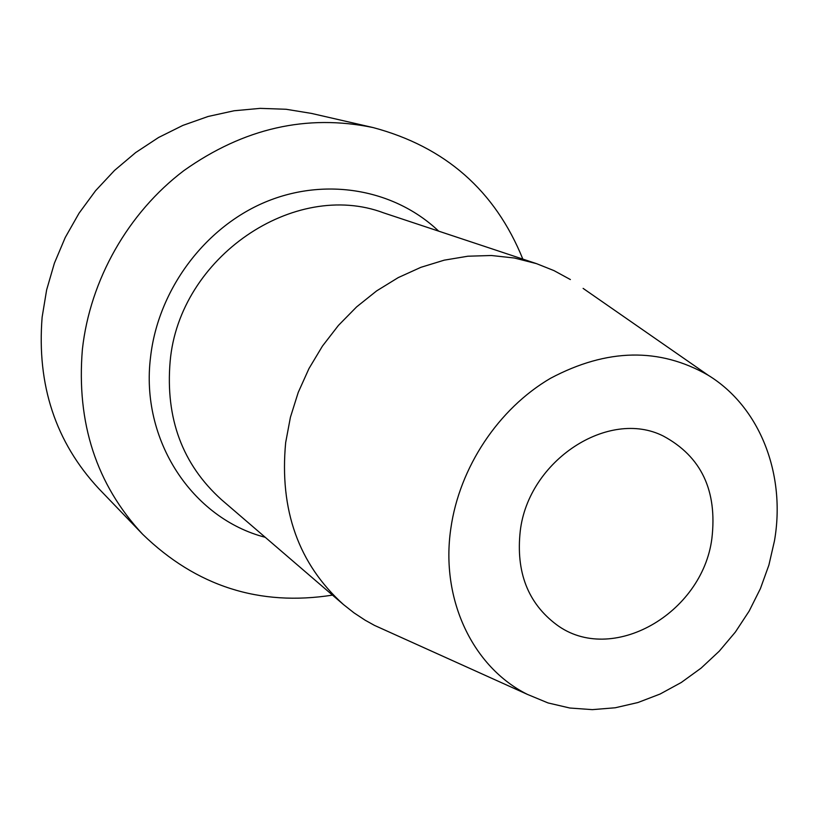 <?xml version="1.0" encoding="UTF-8"?>
<svg xmlns="http://www.w3.org/2000/svg" width="818" height="818" viewBox="0 0 818 818"><rect width="100%" height="100%" fill="white"/><g stroke="black" fill="none" stroke-linecap="round" stroke-linejoin="round"><path stroke-width="1.23" d="M708.194 375.247C659.492 347.323 606.925 348.345 550.514 378.294C498.469 408.714 459.419 467.426 450.83 528.5C440.309 599.625 472.998 667.324 527.405 694.39L548.019 702.928L569.819 708.02L592.375 709.635L615.228 707.774L637.938 702.529L660.095 694.032L681.282 682.478L701.118 668.101L719.247 651.189L735.362 632.069L749.165 611.077L760.413 588.612L768.9 565.064L774.462 540.872C785.996 474.614 760.239 407.088 708.194 375.247L583.122 288.396M520.238 531.158C515.81 571.986 527.886 603.142 556.475 624.635C611.547 665.791 702.365 613.797 711.885 538.479C717.458 490.616 701.261 456.475 663.306 436.045C608.602 408.264 528.377 460.391 520.238 531.158M570.381 279.551L553.98 270.615L536.536 263.652L514.41 258.018L491.393 255.502L467.865 256.218L444.215 260.165L420.861 267.333L398.202 277.619L376.658 290.881L356.617 306.893L338.437 325.4L322.456 346.075L308.979 368.55L298.233 392.415L290.421 417.241L285.666 442.589C279.327 510.003 298.58 563.98 343.437 604.522L353.979 612.846L365.145 620.208L374.46 625.381L388.601 631.762M332.486 595.115C259.521 606.547 196.248 586.271 142.659 534.277C96.381 484.522 76.289 422.875 82.393 349.347C90.062 279.828 128.201 212.7 183.989 170.533C243.846 128.16 306.862 113.835 373.059 127.557C445.207 146.79 495.135 190.645 522.835 259.101M373.059 127.557L311.392 113.395L286.085 109.264L260.185 108.365L234.081 110.767L208.161 116.463L182.854 125.41L158.549 137.506L135.655 152.577L114.551 170.4L95.573 190.717L79.049 213.201L65.246 237.496L54.387 263.212L46.636 289.909L42.127 317.179C36.708 385.033 55.604 442.201 98.804 488.663L142.659 534.277M343.437 604.522L221.381 499.594C182.414 464.379 165.338 418.366 170.134 361.536C179.122 257.056 294.521 179.203 383.785 212.915L536.536 263.652M438.673 231.146C394.716 189.336 325.789 176.657 265.073 202.179C204.428 227.721 158.16 289.991 150.573 356.924C140.052 440.186 192.363 518.52 265.236 537.293M527.405 694.39L374.46 625.381"/></g></svg>
